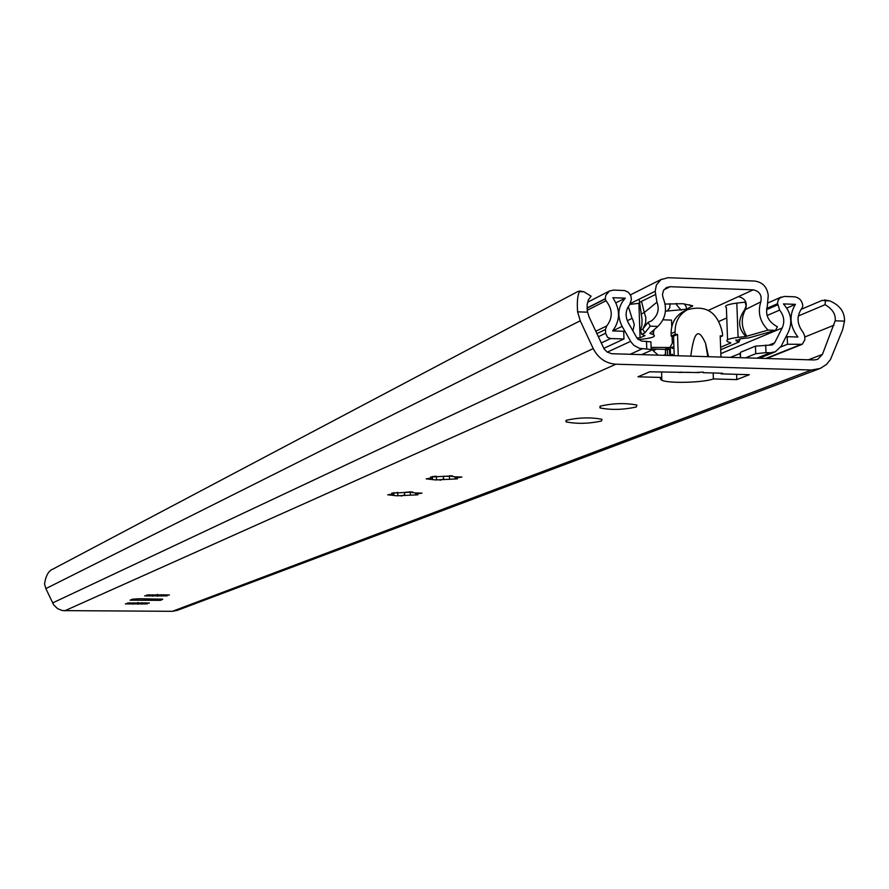<?xml version="1.0" encoding="UTF-8"?>
<svg xmlns="http://www.w3.org/2000/svg" width="889" height="889" viewBox="0 0 889 889"><rect width="100%" height="100%" fill="white"/><g stroke="black" fill="none" stroke-linecap="round" stroke-linejoin="round"><path stroke-width="1.33" d="M818.98 368.902L177.322 610.354L172.433 611.31L62.586 610.61L57.552 608.643L53.651 604.842L45.861 588.607L44.539 583.951C45.828 575.705 48.573 570.782 52.773 569.171L578.139 291.381L579.461 291.625C577.506 295.57 576.883 302.304 577.617 311.839L580.25 320.807L593.219 348.588C598.208 358.234 605.765 363.445 615.899 364.201L811.524 370.013L820.269 368.424L826.514 364.412L830.482 359.512L842.639 329.708L844.528 321.129L835.149 320.807C835.982 314.495 832.637 309.128 825.103 304.683L825.37 300.693L822.192 300.371L800.956 309.428M824.392 299.949L829.637 300.849C839.783 305.138 844.739 311.895 844.528 321.129M579.539 290.959L583.951 291.792L591.074 296.159L588.407 299.837L587.162 304.494L587.262 310.883L588.985 316.762L604.164 348.999L607.087 351.988L611.61 353.711L814.168 359.967L817.724 359.312L822.436 354.389L835.149 320.807M798.278 316.006L825.103 304.683M162.665 599.397L160.276 600.353L130.105 600.175L132.405 599.219L139.129 598.741L162.665 599.175M695.954 372.469L703.343 372.113L703.343 372.691L702.755 372.035M699.187 372.569L649.648 371.802L637.991 376.792L661.772 377.469L660.383 378.914L661.827 380.248C668.384 383.603 703.143 382.726 713.378 378.936L736.803 379.603L749.327 374.691L721.057 373.869L722.601 373.247L721.057 373.869M600.564 406.062L600.008 407.929C611.232 410.151 623.333 409.84 636.313 406.973L636.902 405.062C625.467 402.85 613.354 403.195 600.564 406.062M566.615 420.197L566.049 421.864C576.905 424.042 588.685 423.764 601.409 421.03L602.009 419.308C590.963 417.163 579.161 417.463 566.615 420.197M144.863 602.931L149.419 603.031L146.407 603.331L145.485 603.709L147.307 603.887L125.36 603.909L129.249 603.242L127.405 603.053L144.863 602.931M164.732 594.874L169.41 594.985L166.287 595.297L165.321 595.697L167.165 595.886L144.607 595.897L147.707 595.586L148.652 595.186L146.774 594.997L164.732 594.874M415.963 492.973L422.019 493.139L417.486 493.795L415.685 494.528L417.852 494.817L396.961 495.806L387.748 494.784L392.249 494.14L394.005 493.406L391.793 493.106L412.84 492.106L411.974 492.517L415.963 492.973M455.657 476.871L461.913 477.049L457.146 477.771L455.19 478.56L457.391 478.871L435.599 479.949L426.131 478.838L430.865 478.126L432.776 477.326L430.532 477.015L452.49 475.915L451.556 476.382L455.657 476.871M678.829 372.424L689.175 372.28M161.087 598.953L160.276 600.353M661.594 372.147L661.827 380.248M713.167 372.969L713.378 378.936M678.263 355.789L677.529 334.431L673.54 336.22L671.162 336.142L671.084 333.631C671.128 323.529 675.218 316.184 683.374 311.583L684.674 310.983M673.54 336.22L674.206 355.667M677.529 334.431L675.151 334.353L675.062 331.819C675.107 321.696 679.207 314.328 687.386 309.716C706.366 304.56 718.056 312.45 722.479 333.397L722.568 335.909L720.201 335.831L720.968 357.1M736.803 379.603L736.614 374.325M708.544 356.722L705.522 343.176C700.043 331.497 694.787 325.652 690.775 356.178M675.151 334.353L671.162 336.142M722.568 335.909L720.246 336.92M129.905 602.764L129.916 604.009M133.017 602.842L133.028 604.22M142.018 602.731L142.029 604.076M138.006 602.431L138.028 604.242M145.485 602.886L145.485 603.709M149.274 594.685L149.285 596.008M152.452 594.774L152.464 596.23M161.709 594.652L161.731 596.086M157.575 594.341L157.609 596.263M165.31 594.83L165.321 595.697M396.838 492.462L397.716 492.484M404.584 492.417L410.551 491.806M393.794 493.462L393.827 494.962M393.983 492.539L394.005 493.406M397.75 492.517L397.805 495.406M410.318 492.35L410.385 495.229M404.573 492.628L404.639 495.517M417.463 492.862L417.486 493.795M415.641 492.906L415.685 494.528M411.963 491.895L411.974 492.517M434.232 476.304L436.288 476.304M443.522 476.271L449.523 476.326L449.856 475.582M432.365 477.426L432.41 479.015M432.754 476.393L432.776 477.326M436.432 476.493L436.499 479.504M449.523 476.326L449.59 479.327M443.522 476.626L443.589 479.627M457.113 476.76L457.146 477.771M455.146 476.771L455.19 478.56M451.545 475.693L451.556 476.382M641.569 354.667L651.026 350.444L651.181 349.51L639.413 348.31L633.99 345.432L631.201 342.265L622.122 326.385C616.933 315.751 617.977 306.349 625.267 298.159L612.832 297.715C620.466 309.35 620.4 320.429 612.643 330.919L623.722 331.286L623.967 338.965L610.621 338.542L607.554 337.32L605.598 333.253L605.476 329.475L606.765 325.919C612.966 317.751 612.71 309.361 606.009 300.749L605.253 298.937L605.742 295.426L609.354 291.059L613.454 290.081L624.678 290.547L628.434 292.303L630.868 295.848L631.401 299.615L629.634 304.749C625.456 310.172 625 316.173 628.29 322.751L637.169 338.376L641.436 341.065L650.926 341.854L650.959 342.709M658.193 355.178L651.159 348.91M740.57 357.5L739.97 353.566L730.314 357.389M740.581 357.7L740.381 352.355L755.439 346.143L772.274 344.954M755.439 346.143L755.728 353.711L745.527 357.856M755.728 353.711L765.996 352.633L765.707 345.054M756.761 358.2L770.263 352.766L765.996 352.633M663.427 355.333L665.339 354.5M672.495 355.611L672.451 354.3L670.528 355.133L672.473 355.189M670.528 355.133L670.284 347.832L673.906 347.043M670.328 349.166L665.517 349.933L665.705 355.4M665.372 355.389L665.517 349.933M674.184 355.033L672.817 355.622M672.195 346.988L672.251 348.444L673.929 347.71M667.417 349.088L667.639 355.467M720.846 353.622L782.187 327.974L774.63 342.821L772.53 344.843M782.187 327.974C784.92 321.707 784.065 315.751 779.631 310.105L777.508 303.093L778.175 300.226L779.864 297.959L784.242 296.426L794.299 296.793C799.278 297.515 802.111 300.538 802.823 305.872L802.222 307.827C796.355 315.828 796.688 324.063 803.223 332.508L804.712 336.086L804.867 339.787L802.211 344.31L787.51 344.243L787.21 336.687L797.911 337.042C789.676 326.185 788.843 315.295 795.422 304.349L783.409 303.916C791.043 312.495 792.721 321.84 788.421 331.953L781.198 346.177L775.364 351.777L770.263 352.766M615.933 302.838L625.267 298.159M603.787 348.377L623.967 338.965M780.753 346.977L787.51 344.243M785.698 337.309L787.21 336.687M786.787 308.083L795.422 304.349M720.612 347.266L730.88 342.921L727.635 341.643C725.091 340.009 728.58 338.598 738.081 337.387L745.971 336.531C738.081 328.619 737.592 319.796 744.504 310.039L760.84 301.838C757.472 312.317 759.884 321.751 768.074 330.119L775.552 330.375L777.397 326.752C768.396 321.951 765.029 315.095 767.318 306.183L768.252 295.459C767.14 286.991 762.629 282.191 754.694 281.046L668.006 277.701L660.883 279.668L656.36 285.058L655.193 291.259L656.927 302.204C659.627 309.283 657.893 315.462 651.726 320.74L648.07 322.351L650.237 326.163L657.893 326.419C665.672 318.506 667.45 309.128 663.238 298.271L662.449 294.659L663.494 290.447L666.428 287.558L670.128 286.703L753.239 289.836C759.517 291.17 762.051 295.17 760.84 301.838M745.971 336.531L746.738 336.209C741.348 327.441 740.826 318.729 745.171 310.061L745.404 309.639C747.682 302.771 745.36 298.415 738.47 296.593L753.239 289.836M727.558 339.698L726.391 307.616C723.857 305.883 727.335 304.371 736.825 303.093L745.149 302.149L746.149 306.083L744.504 310.039M662.994 319.818L671.539 320.107L671.762 326.708M665.05 304.06L682.641 303.716L692.753 305.783L686.519 309.239L665.428 311.194M651.281 348.955L664.65 349.377L669.639 347.621M653.493 332.03L654.248 329.719M651.115 347.388L669.884 347.51L672.328 343.232L672.084 336.175M775.552 330.375L748.871 337.853L741.304 338.665L736.07 340.798L739.059 341.987L740.004 338.831M746.738 336.209L768.074 330.119M720.701 349.721L739.059 341.987M636.991 338.053L640.058 337.72L645.07 335.609L641.68 334.331L644.881 332.853L650.237 326.163M638.113 339.598L643.536 339.009C652.704 337.831 656.049 336.42 653.582 334.775L649.881 333.364L657.893 326.419M629.934 304.371L638.98 303.327M641.68 334.331L640.369 330.208L641.902 325.385L642.047 319.551L639.158 299.182L630.534 303.438M627.301 320.685L632.068 318.395L632.679 319.307L634.29 324.685L632.879 330.83M632.068 318.395L628.323 306.527M640.369 330.208L642.747 329.097L648.07 322.351M644.881 332.853L642.747 329.097M641.058 314.073L644.303 312.517L645.803 317.429L645.647 322.951L643.003 328.774M656.927 302.204L644.303 312.517L641.525 301.349L655.304 294.581M684.463 303.882L686.297 307.027L686.519 309.239M692.109 306.627L689.408 304.727M670.095 303.66L669.717 307.894L667.094 311.072M681.185 310.183L676.673 304.96L676.385 303.493M587.485 312.183L577.617 311.839M804.756 337.031L834.038 325.185M172.433 611.31L811.524 370.013M64.741 610.799L615.899 364.201M722.601 373.247L703.343 372.691M52.573 602.942L593.219 348.588M45.861 588.607L580.25 320.807M808.445 359.789L822.436 354.389M675.062 331.819L671.084 333.631M401.295 496.095L404.617 494.74M440.044 480.26L443.567 478.815M630.068 354.311L642.38 348.755M669.473 349.155L669.695 355.522M646.759 348.899L646.503 341.232M607.298 352.122L630.634 341.354M612.654 330.908L622.122 326.385M601.22 342.976L610.621 338.542M598.308 336.742L605.598 333.253M596.852 333.631L605.476 329.475M595.752 331.264L606.765 325.919M587.184 310.305L606.009 300.749M587.018 308.216L605.253 298.937M587.007 308.005L605.242 298.715M774.63 342.821L768.918 345.154M767.107 315.517L779.631 310.105M766.574 309.705L777.553 304.905M766.751 308.416L777.508 303.705M765.818 358.478L800.389 344.665M653.96 350.31L656.638 349.121M672.295 342.154L673.718 341.52M719.19 321.307L726.769 317.929M708.422 310.339L738.47 296.593M663.939 289.758L670.128 286.703M664.65 349.377L667.95 347.91M736.125 339.776L736.17 340.843M638.924 303.327L640.058 337.72M627.378 308.305L628.356 307.816M639.269 302.46L641.525 301.349M639.158 299.182L655.193 291.259M653.037 330.819L653.159 334.597M736.825 303.093L738.081 337.387M829.637 300.849L825.37 300.693M583.951 291.792L579.461 291.625M705.522 343.176L707.811 356.7M687.386 309.716L683.374 311.583M599.953 406.362L600.008 407.929M566.004 420.497L566.049 421.864M680.274 372.435L681.23 372.047M651.181 349.51L650.926 341.854M587.573 302.271L609.354 291.059M768.129 302.849L781.253 297.037M766.685 358.511L801.967 344.41M759.206 358.278L774.641 352.066M736.036 339.82L736.07 340.798M661.738 279.157L630.445 294.859M653.437 330.452L653.582 334.775M676.673 304.96L676.618 303.471"/></g></svg>
